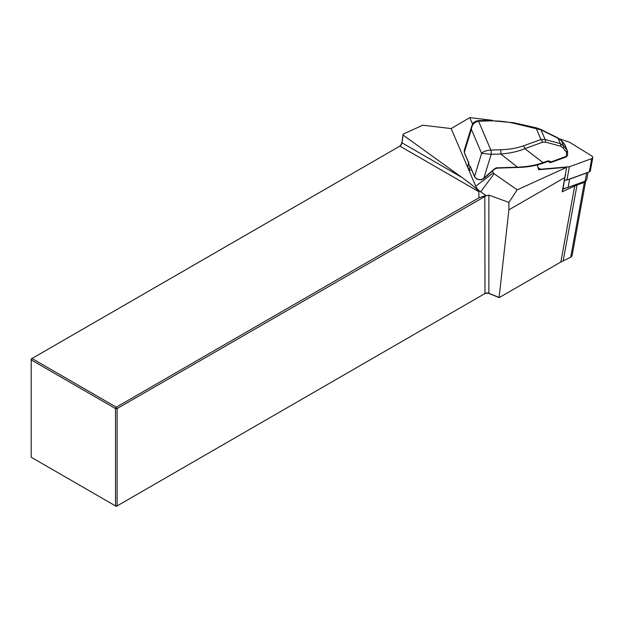 <?xml version="1.0" encoding="UTF-8"?>
<svg xmlns="http://www.w3.org/2000/svg" width="624" height="624" viewBox="0 0 624 624"><rect width="100%" height="100%" fill="white"/><g stroke="black" fill="none" stroke-linecap="round" stroke-linejoin="round"><path stroke-width="0.94" d="M564.587 180.391A23.353 13.322 10.3 0 0 566.6 180.016M567.427 179.821A23.353 13.322 10.3 0 0 569.587 179.158L568.09 187.372L585.133 181.194A4.555 2.597 10.3 0 0 585.156 181.186A4.555 2.597 10.3 0 0 586.739 179.642L588.065 172.341M563.09 188.612A23.353 13.322 10.3 0 0 568.09 187.372L566.608 187.918A21.45 12.246 -169.7 0 1 563.035 188.885M585.156 181.186L583.666 181.732A2.66 1.513 -169.7 0 1 583.666 181.732A2.66 1.513 -169.7 0 1 583.651 181.74L585.133 181.194L586.63 172.973L569.587 179.158M586.63 172.973A4.555 2.597 10.3 0 0 587.434 172.567M583.651 181.74L566.608 187.918M399.087 146.57A4.173 2.41 120 0 0 401.989 142.085L403.104 134.137L422.721 125.206L451.16 128.575L475.722 186.202A18.985 10.834 10.3 0 0 480.683 191.818L486.252 195.71L117.109 408.572L117.109 505.916L484.185 293.982A4.173 2.41 0 0 1 489.536 293.717L499.184 297.617L560.843 262.01L574.727 185.944L562.208 191.81A1.326 0.757 10.3 0 0 562.583 191.396L566.576 167.365L517.187 189.86L508.903 202.433L508.903 209.836L564.806 177.559L565.609 174.814M574.727 185.944A32.269 18.416 -169.7 0 1 577.036 184.993L584.376 182.333A3.799 2.168 10.3 0 0 585.71 181.038A3.799 2.168 10.3 0 0 585.725 180.921M537.264 164.954L538.613 169.72L566.475 167.294A1.326 0.757 -169.7 0 1 566.576 167.365M492.359 120.299L469.794 117.624L472.571 124.129M492.523 170.953L493.327 172.84A3.034 1.732 10.3 0 0 494.122 173.737L517.187 189.86M486.252 195.71L488.881 195.094L508.903 202.433M478.897 197.839L478.865 191.716C478.062 189.844 472.43 185.094 461.971 177.466L403.096 135.065L402.004 142.841A3.034 1.755 -60 0 1 399.883 146.11L32.003 358.504L116.306 407.176L478.897 197.839L484.809 195.866L484.988 293.522A3.034 1.755 180 0 1 488.881 293.327L499.091 297.453L508.903 209.836M469.794 117.624L451.16 128.575M570.484 257.361L560.243 262.361L570.937 257.104L572.122 255.505M115.502 505.916L115.502 408.572L31.2 359.9L31.2 457.244L115.502 505.916L117.109 505.916L116.306 506.376L115.502 505.916M399.883 146.11L478.865 191.716M403.104 134.137L403.096 135.065M32.003 358.504L31.2 358.972L31.2 359.9L32.003 358.504M484.809 195.866L485.612 195.788M117.109 408.572L116.306 407.176L115.502 408.572L117.109 408.572M468.92 162.458L468.507 163.418L469.934 166.764L470.285 166.421L474.552 176.428L476.798 179.174L481.697 179.798L481.018 179.798L483.67 178.636L486.868 175.703M471.705 170.048L469.271 170.414L467.844 167.068L468.538 162.599M584.376 182.333L570.703 257.244L570.172 257.54M470.285 166.421L474.56 176.764L476.798 179.174M564.736 144.612A3.034 2.332 156.9 0 0 564.689 144.495A3.034 2.332 156.9 0 0 564.408 144.043L561.405 140.689L558.074 138.325L540.985 129.823L513.692 123.263C505.604 121.454 497.11 120.674 488.21 120.916L478.569 121.22L490.854 150.056A3.034 0.881 88.2 0 1 491.166 154.292L481.603 153.371C483.304 151.507 486.385 150.4 490.854 150.056L500.503 149.752C509.371 149.44 516.984 148.161 523.341 145.899L540.969 139.511L545.111 139.519L560.344 143.645L563.62 145.891L567.052 150.228A3.034 2.332 -23.1 0 1 567.302 150.626M476.72 178.745C478.912 180.094 481.151 180.008 483.428 178.487L484.123 178.269M478.569 121.22A3.034 0.881 -91.8 0 0 478.023 120.635L478.023 120.635A3.034 0.881 -91.8 0 1 478.569 121.22L478.569 121.22C474.302 122.039 471.9 124.745 471.362 129.34L471.658 126.212L464.186 150.657L464.311 152.396L468.577 162.396M523.341 145.899A3.034 1.786 70.1 0 1 524.807 148.652C518.162 151.476 510.159 153.262 500.815 153.995L491.166 154.292L483.881 178.136L494.286 169.01A3.799 2.917 -23.1 0 1 497.273 167.825L518.006 167.177C527.732 166.741 536.078 165.22 543.036 162.63A0.757 0.445 70.1 0 1 542.825 163.27M563.02 147.833A3.034 1.576 141.7 0 0 563.62 145.891L561.405 140.689A3.034 2.176 -41.9 0 0 561.148 140.306L564.158 143.66A3.034 2.176 -41.9 0 1 564.408 144.043L567.052 150.228A3.034 1.576 141.7 0 1 566.444 152.178L563.02 147.833L560.625 146.203L545.392 142.077L542.435 142.264L524.807 148.652L543.036 162.63L547.654 160.961A0.757 0.445 70.1 0 1 547.435 161.6L548.613 161.663A0.757 0.46 120.5 0 1 548.488 161.522M560.625 146.203A3.034 1.927 105.2 0 0 560.344 143.645L558.074 138.325A3.034 1.076 -63.6 0 0 557.794 137.865L561.148 140.306M545.392 142.077A3.034 1.927 105.2 0 0 545.111 139.519L540.985 129.823A3.034 1.076 -63.6 0 0 540.696 129.363L557.794 137.865M542.435 142.264A3.034 1.786 70.1 0 0 540.969 139.511L536.227 128.396L536.461 127.889L540.696 129.363M513.692 123.263L513.926 122.756L536.461 127.889M488.21 120.916A3.034 0.881 -91.8 0 0 487.672 120.338L478.023 120.635C471.44 122.312 472.774 124.886 471.65 126.204L471.65 126.204M500.503 149.752A3.034 0.881 88.2 0 1 500.815 153.995L517.702 167.349M567.551 155.15L567.575 151.897L566.444 152.178L566.42 156.312L567.551 155.228L566.202 156.952A0.757 0.445 -109.9 0 0 566.42 156.312L550.922 161.936A0.757 0.46 120.5 0 1 549.931 162.373M565.835 156.85A0.757 0.445 -109.9 0 0 566.202 156.952L550.703 162.575A0.757 0.445 70.1 0 1 550.391 162.521M549.471 161.078A0.757 0.46 120.5 0 1 548.629 161.671L550.056 162.513A0.757 0.757 0 0 0 550.703 162.575A0.757 0.445 70.1 0 0 550.922 161.936L549.471 161.078L547.654 160.961M537.397 164.915L538.067 167.279A3.034 1.732 10.3 0 0 542.038 169.12L569.384 166.741L591.731 158.636A3.034 1.732 10.3 0 0 592.8 157.599A3.034 1.732 10.3 0 0 591.755 155.953L569.611 142.295L559.541 138.902M564.626 180.188L566.966 179.985L589.313 171.889A3.034 1.732 10.3 0 0 590.382 170.851L592.8 157.599M569.384 166.741L566.966 179.985M488.881 195.094L488.881 293.327L489.536 293.717M562.208 191.81L564.806 177.559M562.669 261.097L563.207 260.785L577.036 184.993M461.971 177.466L402.004 142.841L401.989 142.085M484.988 293.522L484.185 293.982M493.327 172.84L475.722 186.202M494.122 173.737L480.683 191.818M474.56 176.764A0.757 0.585 156.9 0 1 474.552 176.428L481.603 153.371L471.362 129.34L464.311 152.396A0.757 0.585 -23.1 0 0 464.326 152.74L464.186 150.649M490.854 150.056L490.854 150.056A3.034 0.881 88.2 0 1 491.166 154.292M468.507 163.418L467.844 167.068M469.934 166.764L469.271 170.414M591.731 158.636L589.313 171.889M572.075 255.731L585.71 181.038M570.944 257.104L570.336 257.455M468.499 162.536L464.326 152.74M564.689 144.495L567.325 150.688M564.751 144.659A3.034 3.034 0 0 0 564.158 143.66M513.926 122.756L487.672 120.338M567.567 151.967A3.034 3.034 0 0 0 567.271 150.556M547.427 161.6L542.818 163.27C536.18 165.571 528.785 166.936 520.642 167.365L497.102 168.137L494.598 169.135L485.581 177.037"/></g></svg>
